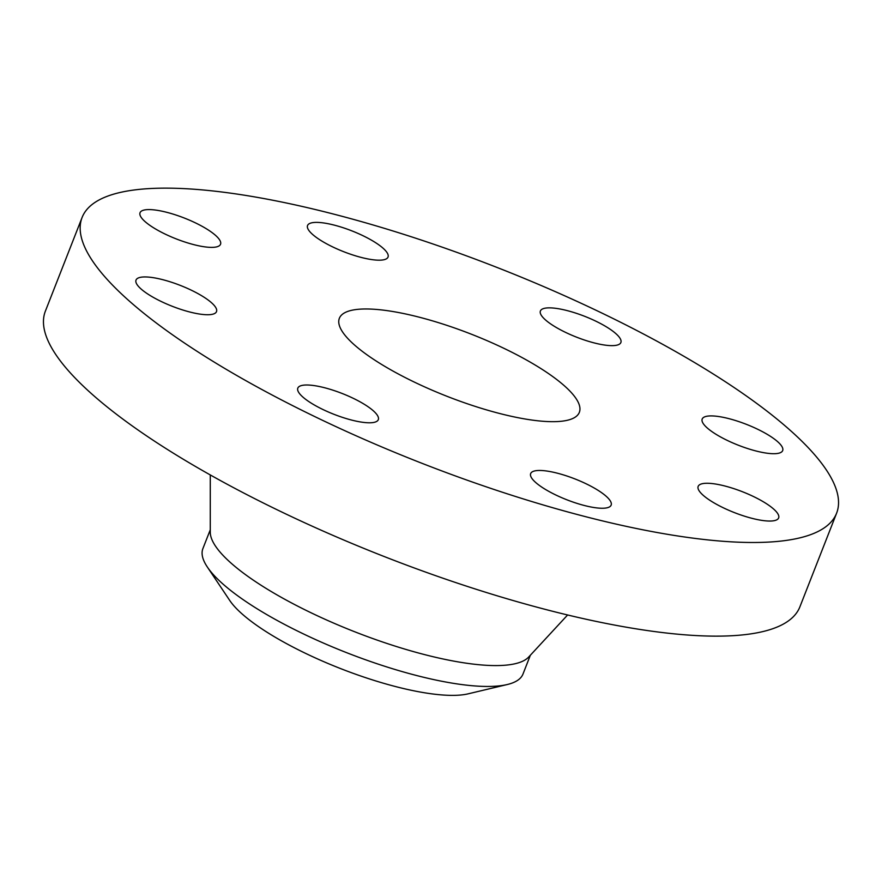 <?xml version="1.0" encoding="UTF-8"?>
<svg xmlns="http://www.w3.org/2000/svg" width="882" height="882" viewBox="0 0 882 882"><rect width="100%" height="100%" fill="white"/><g stroke="black" fill="none" stroke-linecap="round" stroke-linejoin="round"><path stroke-width="1.32" d="M716.515 434.606A43.218 11.19 21.4 0 0 757.704 451.408A43.218 11.19 21.4 0 0 782.676 450.581A43.218 11.19 21.4 0 0 768.343 435.013A43.218 11.19 21.4 0 0 727.165 418.211A43.218 11.19 21.4 0 0 702.193 419.038A43.218 11.19 21.4 0 0 716.515 434.606M168.208 188.153A405.191 104.87 21.4 0 0 82.092 217.479A405.191 104.87 21.4 0 0 312.294 415.389A405.191 104.87 21.4 0 0 750.494 542.485A405.191 104.87 21.4 0 0 836.61 513.17A405.191 104.87 21.4 0 0 606.397 315.249A405.191 104.87 21.4 0 0 168.208 188.153M584.27 339.967A43.218 11.19 21.4 0 0 620.873 342.525A43.218 11.19 21.4 0 0 577.004 313.529A43.218 11.19 21.4 0 0 540.401 310.982A43.218 11.19 21.4 0 0 584.27 339.967M378.841 260.19A43.218 11.19 21.4 0 0 388.036 257.059A43.218 11.19 21.4 0 0 363.472 235.946A43.218 11.19 21.4 0 0 316.737 222.385A43.218 11.19 21.4 0 0 307.553 225.516A43.218 11.19 21.4 0 0 332.106 246.629A43.218 11.19 21.4 0 0 378.841 260.19M220.577 241.988A43.218 11.19 21.4 0 0 180.523 216.608A43.218 11.19 21.4 0 0 140.051 212.716A43.218 11.19 21.4 0 0 140.006 214.976A43.218 11.19 21.4 0 0 180.071 240.356A43.218 11.19 21.4 0 0 220.533 244.248A43.218 11.19 21.4 0 0 220.577 241.988M202.176 296.043A43.218 11.19 21.4 0 0 160.998 279.241A43.218 11.19 21.4 0 0 136.026 280.068A43.218 11.19 21.4 0 0 150.348 295.635A43.218 11.19 21.4 0 0 191.537 312.437A43.218 11.19 21.4 0 0 216.509 311.611A43.218 11.19 21.4 0 0 202.176 296.043M334.421 390.671A43.218 11.19 21.4 0 0 297.818 388.124A43.218 11.19 21.4 0 0 341.698 417.12A43.218 11.19 21.4 0 0 378.301 419.667A43.218 11.19 21.4 0 0 334.421 390.671M539.85 470.459A43.218 11.19 21.4 0 0 530.666 473.59A43.218 11.19 21.4 0 0 555.219 494.703A43.218 11.19 21.4 0 0 601.965 508.252A43.218 11.19 21.4 0 0 611.149 505.121A43.218 11.19 21.4 0 0 586.596 484.02A43.218 11.19 21.4 0 0 539.85 470.459M698.114 488.661A43.218 11.19 21.4 0 0 738.179 514.03A43.218 11.19 21.4 0 0 778.641 517.932A43.218 11.19 21.4 0 0 778.685 515.661A43.218 11.19 21.4 0 0 738.631 490.293A43.218 11.19 21.4 0 0 698.158 486.39A43.218 11.19 21.4 0 0 698.114 488.661M82.092 217.479L45.39 311.114A405.191 104.87 21.4 0 0 275.603 509.035A405.191 104.87 21.4 0 0 713.792 636.131A405.191 104.87 21.4 0 0 799.908 606.805L836.61 513.17M551.945 421.673A128.871 33.351 21.4 0 0 579.342 412.346A128.871 33.351 21.4 0 0 506.125 349.393A128.871 33.351 21.4 0 0 366.747 308.976A128.871 33.351 21.4 0 0 339.361 318.303A128.871 33.351 21.4 0 0 412.578 381.245A128.871 33.351 21.4 0 0 551.945 421.673M530.358 655.238L523.004 674.013A171.902 44.486 -158.6 0 1 507.26 684.531L468.088 693.847A136.611 35.357 -158.6 0 1 337.519 667.376A136.611 35.357 -158.6 0 1 229.717 600.433L207.314 566.983A171.902 44.486 -158.6 0 1 202.904 548.571L210.269 529.795M507.26 684.531A171.902 44.486 -158.6 0 1 486.467 686.45A171.902 44.486 21.4 0 1 342.966 651.225A171.902 44.486 -158.6 0 1 207.314 566.983M210.28 474.935L210.269 532.199A171.902 44.486 21.4 0 0 316.307 615.272A171.902 44.486 21.4 0 0 494.648 665.579A171.902 44.486 21.4 0 0 528.726 657.002L567.622 614.974"/></g></svg>
